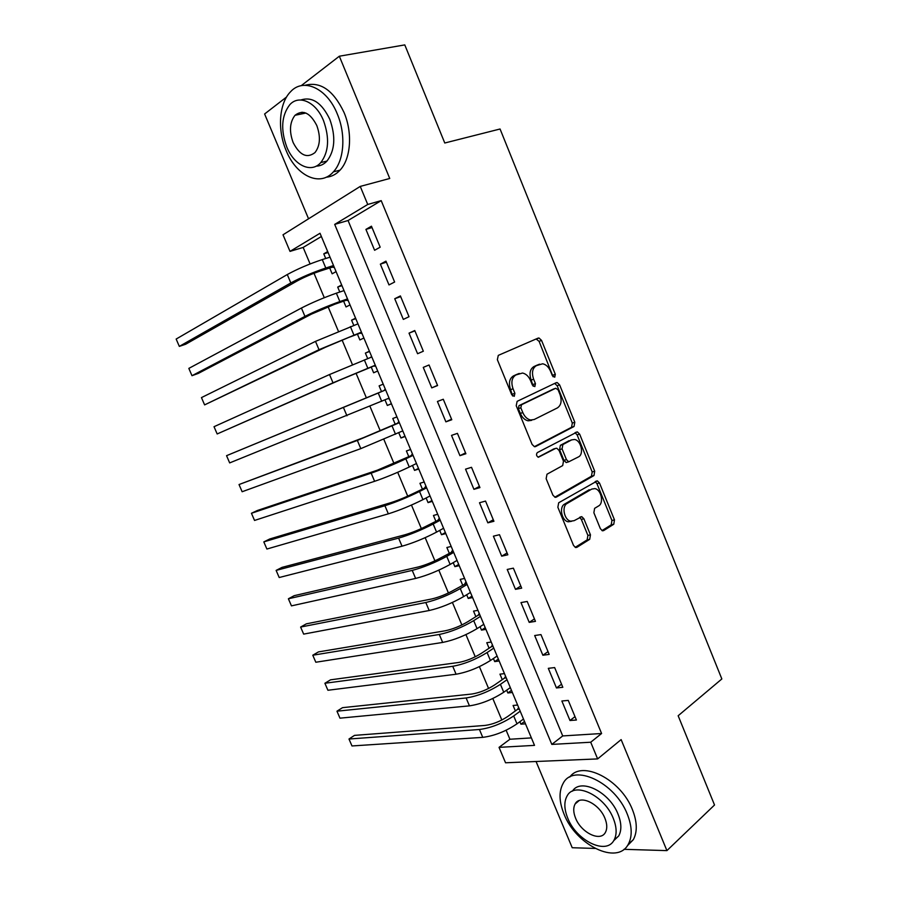 <?xml version="1.0" encoding="UTF-8"?>
<svg xmlns="http://www.w3.org/2000/svg" width="898" height="898" viewBox="0 0 898 898"><rect width="100%" height="100%" fill="white"/><g stroke="black" fill="none" stroke-linecap="round" stroke-linejoin="round"><path stroke-width="1.35" d="M554.751 377.205L555.312 374.286L541.539 340.387L539.002 338.007L538.104 338.119L498.289 355.384L497.357 359.683L511.737 394.772L514.262 396.332L514.891 393.29L513.039 388.767C510.872 382.178 511.826 377.575 515.912 374.96L522.535 373.029C525.992 373.793 528.664 376.307 530.572 380.606L532.391 385.062L534.838 386.611L535.444 383.626L533.625 379.181C531.493 372.704 532.402 368.191 536.353 365.654L542.661 363.78C546.051 364.509 548.689 367.013 550.575 371.289L552.36 375.667L554.751 377.205M553.101 376.778L539.103 341.363L536.128 338.973M512.646 396.029L510.592 389.665L513.039 388.767M533.21 386.241L531.178 380.09L533.625 379.181M302.098 112.194L301.459 113.956M600.369 528.686L602.435 530.763L603.669 530.572L613.772 524.241L614.479 519.886L599.494 483.012L597.338 480.868L558.691 502.768L557.86 507.258L573.508 545.412L575.596 547.511L576.943 547.309L589.694 539.328L590.457 534.86L583.88 518.775L581.758 516.653L574.159 520.66L570.701 521.177C564.191 520.099 561.407 506.27 567.121 503.464L591.76 489.073L594.88 488.602C601.177 489.533 604.118 503.105 598.629 505.933L594.622 508.347L593.87 512.736L600.369 528.686M590.716 742.231L597.63 758.911L505.552 762.784L499.041 747.361L534.512 745.374L320.014 233.267L290.009 251.384L283.016 234.793L360.244 186.414L367.731 204.463L334.696 224.399L551.821 744.408L590.716 742.231L601.593 733.509L381.201 200.636L367.731 204.463M360.244 186.414L389.743 178.478L339.332 56.215L404.785 44.9L444.768 143.007L500.063 128.998L721.846 678.955L678.158 715.751L714.527 805.001L666.911 850.619L621.135 739.604L597.63 758.911M574.035 426.494L574.81 422.262L559.611 384.86L557.198 382.548L556.221 382.683L517.125 401.35L516.227 405.716L532.099 444.42L534.456 446.699L535.646 446.542L574.035 426.494L571.543 427.291L572.318 423.059L557.153 385.736L554.672 383.424M579.625 434.104L594.712 471.248L593.971 475.547L556.367 497.099L555.099 497.29L552.876 495.101L546.141 478.679L546.994 474.223L562.676 465.591L563.484 461.224L559.095 450.47L556.805 448.237L555.649 448.394L538.351 457.273C536.319 455.937 535.983 454.377 537.33 452.592L577.347 431.882L579.625 434.104L577.122 434.879L592.197 471.944L594.712 471.248M536.061 761.504L572.217 847.734L595.004 848.43M623.975 849.317L666.911 850.619M339.332 56.215L301.2 85.692M286.552 97.018L264.618 113.979L308.553 218.798M519.886 721.7L520.93 724.181L524.511 721.521M517.618 705.053L513.084 705.469L515.373 710.924M506.674 690.18L507.841 692.953L511.478 690.382M504.452 673.612L499.962 674.162L502.263 679.651M493.406 658.515L494.697 661.59L498.379 659.11M491.228 642.036L486.772 642.71L489.084 648.221M480.071 626.703L481.485 630.093L485.212 627.691M477.938 610.326L473.538 611.111L475.861 616.657M466.679 594.745L468.217 598.438L472 596.126M464.592 578.458L460.236 579.378L462.56 584.946M453.221 562.642L454.893 566.638L458.721 564.415M451.189 546.444L446.867 547.499L449.213 553.089M439.694 530.392L441.502 534.703L445.374 532.57M437.719 514.285L433.442 515.463L435.799 521.087M426.112 497.986L428.054 502.611L431.972 500.568M424.193 481.979L419.95 483.292L422.318 488.927M412.474 465.445L414.539 470.384L418.513 468.419M410.588 449.516L406.401 450.964L408.781 456.633M398.757 432.735L400.968 438L404.987 436.136M396.938 416.919L392.796 418.49L395.176 424.182M384.995 399.879L387.33 405.458L391.393 403.696M379.113 385.871L383.21 384.153L379.113 385.871L381.515 391.584M367.686 358.594L365.374 353.094L369.527 351.477M371.222 367.046L373.624 372.782L377.71 371.009M353.767 325.39L351.578 320.171L355.776 318.644M357.449 334.179L359.862 339.938L363.903 338.03M339.781 292.03L337.704 287.079L341.958 285.654M343.608 301.167L346.033 306.948L350.029 304.905M380.168 247.186L371.458 226.195L365.924 229.405L374.601 250.273L380.168 247.186M394.626 282.028L385.96 261.15L380.359 264.158L388.991 284.924L394.626 282.028M409.017 316.713L400.396 295.925L394.738 298.731L403.325 319.407L409.017 316.713M423.34 351.219L414.764 330.531L409.028 333.147L417.581 353.722L423.34 351.219M437.595 385.556L429.053 364.981L423.261 367.394L431.77 387.869L437.595 385.556M451.784 419.736L443.275 399.251L437.427 401.485L445.891 421.847L451.784 419.736M465.894 453.748L457.43 433.364L451.514 435.395L459.944 455.668L465.894 453.748M479.936 487.592L471.517 467.308L465.546 469.16L473.931 489.331L479.936 487.592M493.922 521.278L485.537 501.084L479.498 502.745L487.85 522.827L493.922 521.278M507.83 554.796L499.49 534.703L493.395 536.185L501.701 556.165L507.83 554.796M521.682 588.156L513.375 568.165L507.224 569.455L515.486 589.346L521.682 588.156M535.455 621.36L527.193 601.458L520.975 602.58L529.203 622.37L535.455 621.36M549.172 654.406L540.955 634.594L534.68 635.537L542.863 655.237L549.172 654.406M562.822 687.296L554.638 667.573L548.308 668.337L556.457 687.947L562.822 687.296M381.201 200.636L348.054 220.515L562.72 735.933L601.593 733.509M561.867 700.99L569.983 720.499L576.404 720.028L568.266 700.406L561.867 700.99M321.372 236.511L303.154 247.433L310.102 263.956M314.008 273.273L324.29 297.709M328.084 306.734L338.411 331.295M342.082 340.039L352.465 364.723M356.023 373.198L366.429 397.96M369.942 406.289L380.258 430.838M383.85 439.369L394.02 463.57M397.691 472.292L407.714 496.145M411.464 505.058L421.353 528.574M425.181 537.678L434.924 560.846M438.83 570.14L448.428 592.983M452.412 602.457L461.875 624.963M465.939 634.628L475.255 656.797M479.397 666.642L488.579 688.485M492.8 698.509L501.836 720.028M506.135 730.231L509.918 739.245L531.38 737.898M327.691 251.575L323.774 253.842L325.727 258.512M329.701 267.997L332.148 273.811L336.088 271.623M337.704 287.079L341.667 284.958M351.578 320.171L355.586 318.173M365.374 353.094L369.426 351.241M387.33 405.458L391.461 403.831M400.968 438L405.133 436.495M414.539 470.384L418.76 469.014M428.054 502.611L432.308 501.376M441.502 534.703L445.812 533.603M454.893 566.638L459.237 565.673M468.217 598.438L472.606 597.597M481.485 630.093L485.919 629.375M494.697 661.59L499.165 661.007M507.841 692.953L512.354 692.493M520.93 724.181L525.487 723.844M509.918 739.245L499.041 747.361M303.154 247.433L290.009 251.384M348.054 220.515L334.696 224.399M562.72 735.933L551.821 744.408M323.774 253.842L328.084 252.518M365.924 229.405L372.019 227.564M380.359 264.158L386.387 262.171M394.738 298.731L400.676 296.598M409.028 333.147L414.898 330.868M431.77 387.869L437.517 385.365M423.261 367.394L429.053 364.981M445.891 421.847L451.559 419.198M459.944 455.668L465.534 452.884M473.931 489.331L479.442 486.402M487.85 522.827L493.294 519.762M501.701 556.165L507.078 552.966M515.486 589.346L520.784 586.012M529.203 622.37L534.433 618.902M542.863 655.237L548.027 651.634M556.457 687.947L561.542 684.209M569.983 720.499L575.001 716.638M537.756 364.869L539.586 364.184M531.178 380.09C529.045 373.624 529.955 369.112 533.906 366.575L537.139 365.104M517.484 374.118L519.257 373.445M510.592 389.665C508.425 383.098 509.391 378.496 513.476 375.892L516.821 374.365M534.366 446.676L571.543 427.291M558.096 389.777L555.716 388.262L521.469 404.762L520.84 407.815L522.793 412.564C524.645 416.728 527.227 419.198 530.55 419.995L534.153 419.523L557.389 407.916C561.228 405.267 562.081 400.755 559.97 394.39L558.096 389.777M553.482 389.047L555.716 388.262M531.672 420.343L528.08 420.814C524.758 420.028 522.176 417.57 520.324 413.417L518.382 408.669L519.01 405.627L553.258 389.126M554.829 497.2L591.445 476.232L592.197 471.944M553.774 448.966L538.059 457.183M578.525 456.88C584.25 454.22 581.051 440.312 574.529 439.481L571.622 439.897L562.878 444.555L562.069 448.888L566.447 459.608L568.692 461.819L578.525 456.88M570.668 440.188L571.622 439.897M567.985 462.021L566.189 462.549L563.933 460.337L559.566 449.64L560.374 445.318L569.119 440.671M577.122 434.879L575.023 432.701M571.566 521.3L568.165 521.794C561.654 520.705 558.882 506.921 564.584 504.115L589.234 489.736M575.18 547.365L587.135 539.889L587.898 535.433L581.343 519.392L579.592 517.394M601.986 530.606L611.212 524.836L611.931 520.481L596.968 483.674L595.161 481.642M334.348 267.492L332.305 267.155L320.709 270.882C312.077 273.8 304.343 277.1 297.507 280.771L185.662 344.237L179.331 346.392L290.817 282.937C301.111 277.381 312.773 272.408 325.794 268.008L333.528 265.539M176.154 339.051L179.331 346.392L176.154 339.051L287.281 274.541C297.552 268.917 309.204 263.933 322.27 259.589L330.026 257.165M332.305 267.155L333.854 266.291M337.289 113.956C327.074 88.083 303.277 77.419 290.492 91.82C278.952 103.393 277.28 129.997 286.159 150.55C296.273 175.941 320.115 187.323 333.405 171.832C344.114 160.562 346.123 134.666 337.289 113.956M326.221 177.209C331.452 176.794 336.054 174.448 340.028 170.16C350.77 158.912 352.835 133.129 344.057 112.519C333.45 90.305 320.429 81.235 305.017 85.299M300.875 99.981C312.19 96.355 321.821 102.799 329.802 119.322C335.919 136.619 334.976 150.527 326.962 161.068C323.886 164.368 320.317 166.051 316.242 166.13M323.527 120.68C316.141 102.013 298.989 94.234 289.773 104.729C281.478 115.561 280.49 129.682 286.81 147.07C294.14 165.479 311.303 173.64 320.788 162.583C328.78 152.009 329.701 138.045 323.527 120.68M293.13 142.524C299.752 155.354 307.037 158.699 314.996 152.57C320.182 145.734 320.777 136.721 316.792 125.518C310.136 112.699 302.873 109.287 295.015 115.292C289.706 122.24 289.077 131.321 293.13 142.524M304.085 112.452L303.524 113.518M627.309 814.194C614.95 782.023 573.306 763.053 563.214 783.269C558.736 791.318 559.005 801.566 564.011 814.037C575.719 844.917 617.364 865.683 628.274 844.288C632.45 836.442 632.125 826.418 627.309 814.194M627.264 845.871L633.337 839.641C637.524 831.806 637.221 821.805 632.428 809.637C620.709 779.138 581.646 759.798 569.803 777.051M572.419 791.183C580.456 777.69 609.439 791.744 618.049 814.172C621.539 822.995 621.764 830.246 618.733 835.903L613.671 840.741M613.289 818.381C604.41 795.258 574.406 781.294 567.087 795.965C563.91 801.746 564.124 809.12 567.727 818.112C576.258 840.55 606.273 855.457 614.019 840.169C617.038 834.5 616.803 827.238 613.289 818.381M575.584 818.157C581.118 832.693 600.459 842.189 605.398 832.412C607.362 828.742 607.216 824.05 604.938 818.325C599.258 803.508 579.917 794.404 575.158 803.923C573.126 807.639 573.272 812.376 575.584 818.157M348.2 300.561L346.179 300.269L334.73 304.254L311.561 314.076L198.267 373.433L191.992 375.701L304.95 316.388C315.344 311.146 326.984 306.207 339.871 301.571L347.515 298.911M344.001 290.593L336.357 293.186L339.871 301.571M188.838 368.393L191.992 375.701L188.838 368.393L301.425 308.036C311.797 302.727 323.437 297.777 336.357 293.186M346.179 300.269L347.739 299.461M361.995 333.472L359.986 333.225L348.671 337.468L325.536 347.223L204.609 404.886L319.014 349.681L361.434 332.137M201.455 397.601L204.609 404.886L201.455 397.601L315.501 341.375L357.954 323.852M359.986 333.225L361.568 332.473M375.712 366.238L373.736 366.036L339.455 380.224L217.17 433.959L333.012 382.817L375.285 365.205M370.672 357.415L371.57 356.338M214.027 426.696L217.17 433.959L214.027 426.696L329.521 374.545L371.828 356.955M373.736 366.036L375.33 365.329M389.373 398.858L387.7 398.712M383.996 390.54L226.554 455.679L378.238 393.032L385.624 389.912L383.996 390.54L385.242 389.002M229.675 462.908L226.554 455.679L229.675 462.908L389.07 398.128M402.966 431.321L401.99 431.253M399.262 422.464L363.656 437.595L239.025 484.538L357.348 440.435L399.363 422.711M397.634 423.081L398.858 421.51M242.134 491.734L239.025 484.538L242.134 491.734L360.805 448.63L402.787 430.883M412.856 454.916L377.396 470.17L257.412 510.479L251.44 513.274L371.166 473.156C382.02 469.351 393.571 464.569 405.829 458.822L413.035 455.365M411.205 455.466L412.418 453.872M254.538 520.447L251.44 513.274L254.538 520.447L374.612 481.306C385.489 477.579 397.039 472.808 409.264 467.005L416.448 463.503M426.382 487.21L414.045 493.148C405.997 497.099 398.342 500.253 391.079 502.588L269.726 538.991L263.81 541.898L384.916 505.72C395.861 502.207 407.4 497.458 419.534 491.487L426.651 487.861M424.709 487.715L425.91 486.076M266.897 549.037L263.81 541.898L266.897 549.037L388.34 513.836C399.318 510.39 410.857 505.653 422.947 499.636L430.041 495.954M439.84 519.358L427.616 525.487C419.669 529.596 412.025 532.716 404.684 534.86L281.983 567.39L276.124 570.398L398.611 538.126C409.645 534.905 421.173 530.19 433.173 524.005L440.2 520.2M438.157 519.807L439.335 518.146M279.199 577.515L276.124 570.398L279.199 577.515L402.023 546.209C413.08 543.054 424.597 538.351 436.574 532.11L443.578 528.271M453.243 551.35L441.143 557.68C433.263 561.924 425.63 565.033 418.244 566.986L294.185 595.677L288.393 598.786L412.227 570.398C423.362 567.457 434.868 562.777 446.744 556.367L453.681 552.405M451.548 551.754L452.704 550.059M291.457 605.869L288.393 598.786L291.457 605.869L415.628 578.435C426.786 575.573 438.291 570.904 450.134 564.427L457.048 560.431M466.59 583.206L454.59 589.728C446.8 594.117 439.178 597.204 431.725 598.966L306.341 623.841L300.617 627.062L425.798 602.513C437.023 599.853 448.506 595.217 460.259 588.572L467.106 584.452M464.872 583.554L466.006 581.837M303.659 634.111L300.617 627.062L303.659 634.111L429.177 610.517C440.424 607.935 451.907 603.299 463.626 596.609L470.451 592.444M479.869 614.917L478.129 615.22L467.981 621.618C460.281 626.153 452.671 629.217 445.161 630.8L318.453 651.903L312.785 655.226L439.302 634.471C450.616 632.102 462.088 627.489 473.706 620.641L480.475 616.354M478.129 615.22L479.251 613.457M315.815 662.241L312.785 655.226L315.815 662.241L442.658 642.44C454.006 640.139 465.467 635.537 477.062 628.634L483.798 624.312M493.081 646.481L491.341 646.728L481.317 653.374C473.695 658.054 466.096 661.085 458.519 662.488L330.509 679.842L324.896 683.266L452.738 666.294C464.143 664.206 475.592 659.626 487.098 652.554L493.777 648.12M491.341 646.728L492.441 644.944M327.916 690.259L324.896 683.266L327.916 690.259L456.083 674.23C467.51 672.209 478.96 667.641 490.431 660.513L497.088 656.034M506.248 677.9L504.485 678.102L494.585 684.972C487.042 689.799 479.453 692.818 471.832 694.031L342.52 707.669L336.963 711.194L466.118 697.971C477.613 696.152 489.04 691.606 500.422 684.332L507.011 679.73M504.485 678.102L505.574 676.284M339.972 718.164L336.963 711.194L339.972 718.164L469.452 705.862C480.969 704.122 492.396 699.587 503.744 692.246L510.311 687.61M519.347 709.173L517.562 709.33L507.797 716.436C500.332 721.397 492.755 724.394 485.066 725.427L354.486 735.383L348.985 739.02L479.431 729.502C491.015 727.964 502.431 723.451 513.69 715.953L520.189 711.194M517.562 709.33L518.64 707.489M351.982 745.957L348.985 739.02L351.982 745.957L482.754 737.359C494.36 735.889 505.765 731.387 516.99 723.833L523.478 719.04M552.854 375.184L555.312 374.286M512.444 394.177L514.891 393.29M532.985 384.524L535.444 383.626M533.906 366.575L536.353 365.654M513.476 375.892L515.912 374.96M539.103 341.363L541.539 340.387M535.051 446.721L535.646 446.542M557.153 385.736L559.611 384.86M572.318 423.059L574.81 422.262M519.01 405.627L521.469 404.762M518.382 408.669L520.84 407.815M520.324 413.417L522.793 412.564M591.445 476.232L593.971 475.547M555.503 497.335L556.367 497.099M553.157 449.157L555.649 448.394M560.374 445.318L562.878 444.555M559.566 449.64L562.069 448.888M563.933 460.337L566.447 459.608M564.584 504.115L567.121 503.464M581.343 519.392L583.88 518.775M587.898 535.433L590.457 534.86M587.135 539.889L589.694 539.328M575.809 547.556L576.943 547.309M596.968 483.674L599.494 483.012M611.931 520.481L614.479 519.886M611.212 524.836L613.772 524.241M602.637 530.808L603.669 530.572M322.27 259.589L325.794 268.008M287.281 274.541L290.817 282.937M301.425 308.036L304.95 316.388M350.388 326.625L353.879 334.965M315.501 341.375L319.014 349.681M364.341 359.907L367.821 368.202M329.521 374.545L333.012 382.817M378.238 393.032L381.706 401.294M343.463 407.569L346.942 415.796M392.067 426.011L395.513 434.228M357.348 440.435L360.805 448.63M405.829 458.822L409.264 467.005M371.166 473.156L374.612 481.306M419.534 491.487L422.947 499.636M384.916 505.72L388.34 513.836M433.173 524.005L436.574 532.11M398.611 538.126L402.023 546.209M446.744 556.367L450.134 564.427M412.227 570.398L415.628 578.435M460.259 588.572L463.626 596.609M425.798 602.513L429.177 610.517M473.706 620.641L477.062 628.634M439.302 634.471L442.658 642.44M487.098 652.554L490.431 660.513M452.738 666.294L456.083 674.23M500.422 684.332L503.744 692.246M466.118 697.971L469.452 705.862M513.69 715.953L516.99 723.833M479.431 729.502L482.754 737.359M536.577 338.984L539.002 338.007M554.74 383.435L557.198 382.548M528.08 420.814L530.55 419.995M566.189 462.549L568.692 461.819M575.438 432.477L577.347 431.882M568.165 521.794L570.701 521.177M580.187 517.035L581.758 516.653M595.778 481.283L597.338 480.868M305.87 113.036L295.015 115.292M326.962 161.068L320.788 162.583M333.405 171.832L340.028 170.16M579.087 800.612L575.158 803.923M618.733 835.903L614.019 840.169M628.274 844.288L633.337 839.641"/></g></svg>

